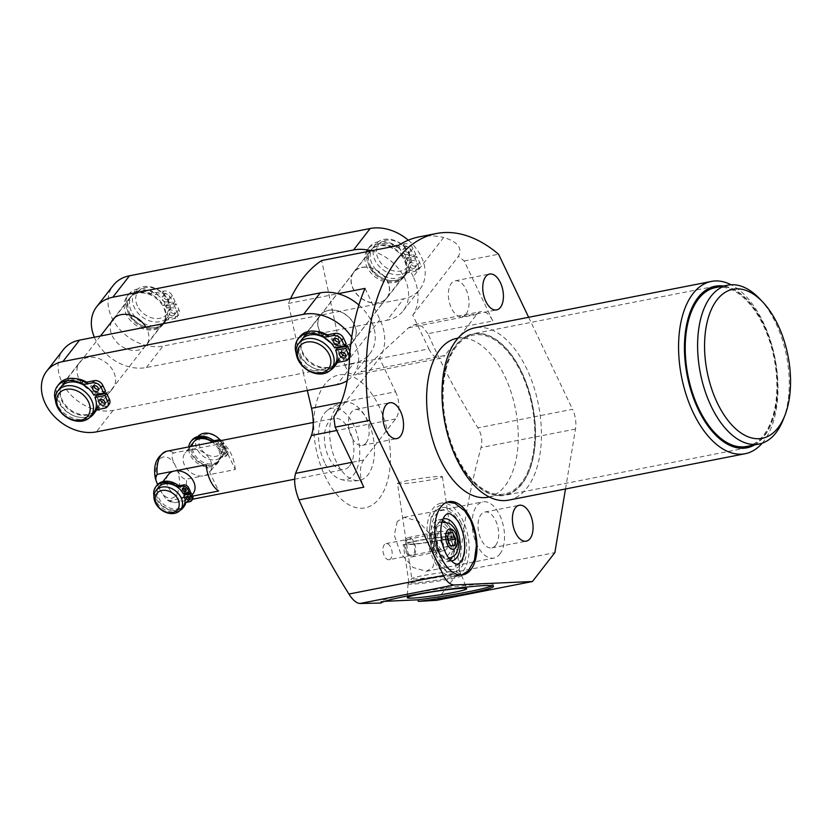 <?xml version="1.0" encoding="UTF-8"?>
<svg xmlns="http://www.w3.org/2000/svg" width="832" height="832" viewBox="0 0 832 832"><rect width="100%" height="100%" fill="white"/><g stroke="black" fill="none" stroke-linecap="round" stroke-linejoin="round"><path stroke-width="0.62" stroke-dasharray="4.16 3.12" d="M221.499 440.482A4.17 3.172 37.8 0 1 223.6 442.718L225.274 446.233L219.222 447.418A15.6 11.846 -142.2 0 0 206.898 437.767A15.6 11.846 -142.2 0 0 194.386 441.074A15.6 11.846 -142.2 0 0 193.856 453.17A15.6 11.846 -142.2 0 0 206.149 463.414A15.6 11.846 -142.2 0 0 219.045 460.21A15.6 11.846 -142.2 0 0 219.887 448.822L225.94 447.637L227.625 451.152A4.17 3.172 37.8 0 1 227.479 454.386A4.17 3.172 37.8 0 1 225.857 455.343L222.882 455.926A4.17 3.172 -142.2 0 0 221.26 456.882A4.17 3.172 -142.2 0 0 220.823 457.777A17.212 13.073 37.8 0 1 219.024 461.448A17.212 13.073 37.8 0 1 197.413 461.219A17.212 13.073 37.8 0 1 191.828 440.346M193.388 442.364A15.6 11.846 -142.2 0 0 192.858 454.459A15.6 11.846 -142.2 0 0 205.15 464.703A15.6 11.846 -142.2 0 0 218.046 461.5A15.6 11.846 -142.2 0 0 218.889 450.112L224.942 448.926L226.616 452.442A4.17 3.172 37.8 0 1 226.481 455.676A4.17 3.172 37.8 0 1 224.858 456.633L221.884 457.215A4.17 3.172 -142.2 0 0 220.262 458.172A4.17 3.172 -142.2 0 0 219.825 459.066A17.212 13.073 37.8 0 1 218.026 462.738A17.212 13.073 37.8 0 1 199.503 464.526A17.212 13.073 37.8 0 1 188.718 446.919M218.327 441.106A4.17 3.172 37.8 0 1 222.602 444.007L224.276 447.522L218.223 448.708A15.6 11.846 -142.2 0 0 212.545 442.239M220.002 446.441A2.09 1.581 -142.2 0 0 218.317 442.926A2.09 1.581 -142.2 0 0 220.002 446.441M224.016 454.875A2.09 1.581 -142.2 0 0 222.342 451.36A2.09 1.581 -142.2 0 0 224.016 454.875M225.014 453.586A2.09 1.581 -142.2 0 0 223.34 450.07A2.09 1.581 -142.2 0 0 225.014 453.586M221 445.151A2.09 1.581 -142.2 0 0 219.315 441.636A2.09 1.581 -142.2 0 0 221 445.151M219.887 448.822L218.889 450.112M197.943 436.519A15.6 11.846 37.8 0 0 197.579 436.956A15.6 11.846 37.8 0 0 197.049 449.051A15.6 11.846 -142.2 0 0 209.342 459.295A15.6 11.846 -142.2 0 0 222.238 456.092A15.6 11.846 -142.2 0 0 222.768 444.007A15.6 11.846 37.8 0 0 220.085 439.92M204.422 475.623A15.6 11.846 -142.2 0 0 209.716 472.222A15.6 11.846 -142.2 0 0 210.257 460.138A15.6 11.846 -142.2 0 0 191.901 449.384L190.362 449.686A15.6 11.846 -142.2 0 0 185.058 453.086A15.6 11.846 -142.2 0 0 184.527 465.182A15.6 11.846 -142.2 0 0 202.883 475.925L235.29 469.57L222.768 443.331L191.901 449.384M168.418 474.542A15.6 11.846 -142.2 0 0 167.877 486.626A15.6 11.846 -142.2 0 0 186.233 497.38L187.772 497.078A15.6 11.846 -142.2 0 0 193.066 493.678M158.423 487.406A15.6 11.846 -142.2 0 0 157.893 499.502A15.6 11.846 -142.2 0 0 170.186 509.746A15.6 11.846 -142.2 0 0 183.082 506.542M183.258 493.75L184.257 492.471A15.6 11.846 -142.2 0 0 171.933 482.81A15.6 11.846 -142.2 0 0 159.422 486.117A15.6 11.846 -142.2 0 0 158.891 498.212A15.6 11.846 -142.2 0 0 171.184 508.466A15.6 11.846 -142.2 0 0 184.08 505.253A15.6 11.846 -142.2 0 0 184.933 493.875M219.222 447.418L218.223 448.708M224.276 447.522L225.274 446.233M200.106 447.356A13.104 9.942 37.8 0 1 205.65 434.2A13.104 9.942 37.8 0 1 221.707 443.123A13.104 9.942 -142.2 0 1 216.174 456.279A13.104 9.942 -142.2 0 1 200.106 447.356M190.362 449.686L173.794 452.941C170.997 453.762 171.35 457.662 174.866 464.641L176.998 469.092C180.159 476.133 183.269 479.502 186.316 479.18L202.883 475.925M235.29 469.57A26.031 14.134 78.9 0 0 222.768 443.331M349.606 465.868A26.031 14.134 78.9 0 0 351.572 435.677A26.031 14.134 78.9 0 0 334.131 418.382A26.031 14.134 78.9 0 0 328.682 422.001A26.031 14.134 78.9 0 0 326.716 452.182A26.031 14.134 78.9 0 0 344.157 469.477A26.031 14.134 78.9 0 0 349.606 465.868M186.233 497.38L169.666 500.625L166.286 499.502L160.347 490.547L157.529 484.619M192.618 496.122L187.772 497.078M206.118 464.776L218.639 491.015M324.615 462.644A36.4 19.75 -101.1 0 1 327.018 410.686A36.4 19.75 -101.1 0 1 353.673 425.214A36.4 19.75 -101.1 0 1 358.446 464.204A36.4 19.75 -101.1 0 1 340.475 479.294A36.4 19.75 -101.1 0 1 324.615 462.644M367.89 421.013A39.634 21.507 78.9 0 0 344.438 402.501A39.634 21.507 78.9 0 0 336.263 461.77A39.634 21.507 -101.1 0 0 359.705 480.293A39.634 21.507 -101.1 0 0 367.89 421.013M324.854 384.322A67.756 36.774 78.9 0 0 325.042 476.226A67.756 36.774 78.9 0 0 379.298 498.472A67.756 36.774 78.9 0 0 379.111 406.557A67.756 36.774 78.9 0 0 324.854 384.322M290.545 298.698A187.762 101.889 78.9 0 0 288.371 303.441L303.368 373.058L113.058 410.426A41.725 31.678 37.8 0 1 68.193 391.882A41.725 31.678 37.8 0 1 63.326 349.7M397.228 521.477L394.285 535.153L400.504 553.186L413.078 567.466L426.379 571.293L432.869 567.216L436.353 553.218L430.914 535.184L418.194 521.009L403.988 517.348L397.228 521.477M436.748 600.298L459.16 571.418C462.186 531.034 469.477 489.757 481.021 447.585C482.643 440.794 481.603 434.221 477.901 427.856C458.484 396.812 441.834 365.425 427.95 333.694L492.794 320.975A20.03 10.868 78.9 0 0 480.948 311.615A20.03 10.868 78.9 0 0 476.757 314.402L444.891 355.451L360.734 371.966L355.326 374.993L440.7 358.238A20.03 10.868 78.9 0 0 444.891 355.451M492.055 585.759A56.909 3.9 171.4 0 0 493.23 584.74A56.909 3.9 171.4 0 0 437.975 589.108A56.909 3.9 171.4 0 0 380.734 601.442L384.634 601.318M380.734 601.442L381.014 603.034M307.31 390.458L303.368 373.058L353.777 363.158L337.126 384.602M288.371 303.441L337.979 293.706M104.759 393.037A21.07 15.995 -142.2 0 0 112.934 388.201A21.07 15.995 -142.2 0 0 110.479 366.902A21.07 15.995 -142.2 0 0 87.828 357.531A21.07 15.995 -142.2 0 0 79.643 362.367A21.07 15.995 -142.2 0 0 82.098 383.666A21.07 15.995 -142.2 0 0 104.759 393.037M75.878 378.706A21.07 15.995 -142.2 0 0 71.178 378.986A21.07 15.995 -142.2 0 0 62.993 383.812A21.07 15.995 -142.2 0 0 65.447 405.111A21.07 15.995 -142.2 0 0 88.109 414.482A21.07 15.995 -142.2 0 0 96.283 409.656A21.07 15.995 -142.2 0 0 97.77 395.127M97.51 394.472A21.07 15.995 -142.2 0 0 86.476 382.086M351.697 337.293A41.725 31.678 37.8 0 1 353.319 375.045A41.725 31.678 37.8 0 1 347.038 380.723M316.597 331.427A21.07 15.995 -142.2 0 0 311.886 331.708A21.07 15.995 -142.2 0 0 303.711 336.544A21.07 15.995 -142.2 0 0 306.166 357.833A21.07 15.995 -142.2 0 0 328.817 367.203A21.07 15.995 -142.2 0 0 337.002 362.378A21.07 15.995 -142.2 0 0 338.489 347.849M338.229 347.204A21.07 15.995 -142.2 0 0 327.194 334.807M328.536 310.263A21.07 15.995 37.8 0 1 351.198 319.634A21.07 15.995 37.8 0 1 353.652 340.933A21.07 15.995 37.8 0 1 345.467 345.758A21.07 15.995 37.8 0 1 322.816 336.388A21.07 15.995 37.8 0 1 320.362 315.089A21.07 15.995 37.8 0 1 328.536 310.263M328.619 310.44A20.862 15.839 -142.2 0 0 320.528 315.214A20.862 15.839 -142.2 0 0 322.951 336.305A20.862 15.839 -142.2 0 0 345.384 345.582A20.862 15.839 -142.2 0 0 353.486 340.798A20.862 15.839 -142.2 0 0 351.052 319.717A20.862 15.839 -142.2 0 0 328.619 310.44M358.894 305.011A41.725 31.678 37.8 0 1 369.959 353.59A41.725 31.678 37.8 0 1 353.777 363.158M365.04 288.392L379.922 319.592A52.073 39.541 37.8 0 1 379.475 358.072L395.554 391.778L341.286 402.428M378.685 302.682A20.862 15.839 37.8 0 1 356.252 293.405A20.862 15.839 37.8 0 1 353.818 272.314A20.862 15.839 37.8 0 1 361.92 267.54A20.862 15.839 37.8 0 1 384.353 276.817A20.862 15.839 37.8 0 1 386.786 297.898A20.862 15.839 37.8 0 1 378.685 302.682M361.837 267.363A21.07 15.995 37.8 0 1 384.488 276.734A21.07 15.995 37.8 0 1 386.942 298.033A21.07 15.995 37.8 0 1 378.768 302.858A21.07 15.995 37.8 0 1 356.106 293.488A21.07 15.995 37.8 0 1 353.652 272.189A21.07 15.995 37.8 0 1 361.837 267.363M371.27 250.806A41.725 31.678 37.8 0 1 403.26 310.69A41.725 31.678 37.8 0 1 387.067 320.258L403.718 298.802L163.01 346.081A41.725 31.678 37.8 0 1 118.144 327.527A41.725 31.678 37.8 0 1 113.277 285.355M492.794 320.975L464.162 260.957A187.762 101.889 78.9 0 0 458.411 256.381C462.675 248.03 457.756 241.727 443.664 237.463L413.223 276.692A52.073 39.541 -142.2 0 1 412.776 315.172L428.854 348.878L344.843 365.362L336.658 330.158L387.067 320.258M413.223 276.692L398.341 245.492M395.418 281.403A21.07 15.995 -142.2 0 0 403.593 276.578A21.07 15.995 -142.2 0 0 401.138 255.278A21.07 15.995 -142.2 0 0 378.487 245.908A21.07 15.995 -142.2 0 0 370.302 250.744A21.07 15.995 -142.2 0 0 372.757 272.033A21.07 15.995 -142.2 0 0 395.418 281.403M408.294 240.188A41.725 31.678 37.8 0 1 419.91 289.245A41.725 31.678 37.8 0 1 403.718 298.802M154.7 328.682A21.07 15.995 -142.2 0 0 162.885 323.856A21.07 15.995 -142.2 0 0 160.43 302.557A21.07 15.995 -142.2 0 0 137.769 293.186A21.07 15.995 -142.2 0 0 129.594 298.012A21.07 15.995 -142.2 0 0 132.049 319.311A21.07 15.995 -142.2 0 0 154.7 328.682M111.55 321.745A21.07 15.995 -142.2 0 0 116.542 342.066A21.07 15.995 -142.2 0 0 138.05 350.137A21.07 15.995 -142.2 0 0 146.234 345.301A21.07 15.995 -142.2 0 0 145.943 327.09M94.349 337.23A41.725 31.678 37.8 0 0 146.359 367.536L336.658 330.158L321.672 260.541M464.162 260.957L498.555 254.207M419.089 236.902A187.762 101.889 -101.1 0 1 443.664 237.463M344.843 365.362L348.951 373.142L355.326 374.993M427.95 333.694L422.198 326.342L414.471 324.657L408.585 327.777L360.734 371.966M499.845 554.07A28.621 15.538 78.9 0 0 502.008 520.894A28.621 15.538 78.9 0 0 482.83 501.873A28.621 15.538 78.9 0 0 476.84 505.856A28.621 15.538 78.9 0 0 474.677 539.032A28.621 15.538 78.9 0 0 493.854 558.054A28.621 15.538 78.9 0 0 499.845 554.07M495.685 545.355A18.273 9.922 78.9 0 0 497.068 524.17A18.273 9.922 78.9 0 0 484.827 512.034A18.273 9.922 78.9 0 0 481 514.571A18.273 9.922 78.9 0 0 479.617 535.756A18.273 9.922 78.9 0 0 491.858 547.893A18.273 9.922 78.9 0 0 495.685 545.355M565.49 488.977L575.505 429.052A20.03 10.868 78.9 0 0 572.53 409.292L477.901 427.856M528.642 317.283L572.53 409.292M456.851 338.343A80.943 43.93 -101.1 0 1 511.077 392.122A80.943 43.93 -101.1 0 1 504.962 485.961A80.943 43.93 -101.1 0 1 488.03 497.203M456.425 346.351A80.943 43.93 78.9 0 0 450.31 440.201A80.943 43.93 78.9 0 0 504.535 493.969A80.943 43.93 78.9 0 0 521.466 482.716A80.943 43.93 78.9 0 0 527.592 388.877A80.943 43.93 78.9 0 0 473.366 335.109A80.943 43.93 78.9 0 0 456.425 346.351M521.872 483.569A81.942 44.47 78.9 0 0 521.643 372.414A81.942 44.47 78.9 0 0 456.019 345.509A81.942 44.47 78.9 0 0 456.248 456.664A81.942 44.47 78.9 0 0 521.872 483.569M508.633 500.136A87.786 47.642 78.9 0 0 526.999 487.937A87.786 47.642 78.9 0 0 533.634 386.162A87.786 47.642 78.9 0 0 474.822 327.85M762.195 443.175A87.786 47.642 78.9 0 0 763.547 441.522A87.786 47.642 78.9 0 0 774.696 356.772A87.786 47.642 78.9 0 0 731.11 284.762M753.438 445.12A81.942 44.47 78.9 0 0 763.984 436.051A81.942 44.47 78.9 0 0 772.002 347.121A81.942 44.47 78.9 0 0 722.27 286.26M715.468 287.602A80.943 43.93 -101.1 0 1 769.694 341.37A80.943 43.93 -101.1 0 1 763.578 435.209A80.943 43.93 -101.1 0 1 746.637 446.462M783.182 419.765A80.943 43.93 78.9 0 0 759.387 298.511M466.034 314.132A18.273 9.922 78.9 0 0 467.418 292.947A18.273 9.922 78.9 0 0 455.177 280.8A18.273 9.922 78.9 0 0 451.35 283.348A18.273 9.922 78.9 0 0 449.966 304.533A18.273 9.922 78.9 0 0 462.218 316.67A18.273 9.922 78.9 0 0 466.034 314.132M395.554 391.778A20.03 10.868 78.9 0 1 395.606 418.943L363.74 460.002A20.03 10.868 78.9 0 0 363.792 487.167M333.84 416.863L379.475 358.072M366.142 442.832A18.273 9.922 78.9 0 0 367.526 421.647A18.273 9.922 78.9 0 0 355.285 409.5A18.273 9.922 78.9 0 0 351.458 412.048A18.273 9.922 78.9 0 0 350.074 433.233A18.273 9.922 78.9 0 0 362.315 445.37A18.273 9.922 78.9 0 0 366.142 442.832M412.776 315.172L458.411 256.381M428.854 348.878A20.03 10.868 78.9 0 0 440.7 358.238M459.16 571.418L554.861 552.635M461.781 575.64A27.175 1.862 171.4 0 1 449.769 579.062A27.175 1.862 -8.6 0 1 422.157 583.284A27.175 1.862 -8.6 0 1 408.044 583.731A27.175 1.862 -8.6 0 1 408.086 583.617A27.175 1.862 -8.6 0 1 420.066 580.362A27.175 1.862 171.4 0 1 461.708 575.546A27.175 1.862 171.4 0 1 461.781 575.64L466.69 588.702M397.488 483.475A22.693 1.56 -8.6 0 1 407.524 480.646A22.693 1.56 171.4 0 1 430.446 477.131A22.693 1.56 171.4 0 1 442.374 476.715A22.693 1.56 171.4 0 1 432.328 479.554A22.693 1.56 -8.6 0 1 409.417 483.059A22.693 1.56 -8.6 0 1 397.488 483.475L411.809 578.677A22.693 1.56 -8.6 0 0 423.738 578.261A22.693 1.56 -8.6 0 0 446.659 574.746A22.693 1.56 171.4 0 0 456.695 571.917A22.693 1.56 171.4 0 0 456.633 571.823A22.693 1.56 171.4 0 0 421.845 575.838A22.693 1.56 -8.6 0 0 411.84 578.562L408.086 583.617M440.908 503.214A37.263 20.218 -101.1 0 0 433.118 508.394A37.263 20.218 78.9 0 0 430.3 551.595A37.263 20.218 78.9 0 0 455.26 576.347A37.263 20.218 78.9 0 0 463.06 571.168A37.263 20.218 -101.1 0 0 465.868 527.966A37.263 20.218 -101.1 0 0 440.908 503.214L448.75 501.675M461.178 522.912A32.802 17.805 78.9 0 0 434.907 512.148A32.802 17.805 78.9 0 0 434.99 556.65A32.802 17.805 78.9 0 0 461.261 567.414A32.802 17.805 78.9 0 0 461.178 522.912M460.065 524.337A30.035 16.297 78.9 0 0 436.02 514.488A30.035 16.297 78.9 0 0 436.103 555.214A30.035 16.297 78.9 0 0 460.148 565.074A30.035 16.297 78.9 0 0 460.065 524.337M451.162 560.862A21.362 11.596 78.9 0 1 437.611 545.657A21.362 11.596 78.9 0 1 439.504 521.789A21.362 11.596 -101.1 0 1 442.978 519.095M450.247 559.884A21.362 11.596 78.9 0 1 446.701 561.818A21.362 11.596 78.9 0 1 432.38 547.633A21.362 11.596 78.9 0 1 434.002 522.86A21.362 11.596 -101.1 0 1 438.464 519.896A21.362 11.596 -101.1 0 1 442.489 520.354M445.37 522.09A21.362 11.596 -101.1 0 1 452.254 557.18M435.126 550.472A18.689 10.14 78.9 0 0 446.181 559.198A18.689 10.14 78.9 0 0 450.039 531.253A18.689 10.14 78.9 0 0 438.984 522.517A18.689 10.14 78.9 0 0 435.126 550.472M450.424 545.698L443.55 547.05L447.71 546.863L448.552 541.778M454.584 545.522L447.71 546.863M447.366 539.292L440.482 540.634L443.55 547.05M448.469 532.698L441.584 534.04L440.482 540.634M448.354 533.343L441.584 534.04M447.616 537.774L445.744 533.863M184.257 492.471L190.31 491.275M156.863 485.389A17.212 13.073 -142.2 0 0 162.448 506.262A17.212 13.073 -142.2 0 0 184.059 506.501M185.91 502.663A4.17 3.172 37.8 0 1 186.295 501.925A4.17 3.172 37.8 0 1 187.918 500.978L190.892 500.386A4.17 3.172 -142.2 0 0 192.514 499.429M187.304 496.423A2.09 1.581 37.8 0 1 190.622 496.049A2.09 1.581 37.8 0 1 190.133 498.618M183.279 487.989A2.09 1.581 37.8 0 1 186.597 487.614A2.09 1.581 37.8 0 1 186.108 490.183M153.941 495.997A17.212 13.073 -142.2 0 0 164.403 509.496A17.212 13.073 -142.2 0 0 180.076 510.37M224.942 448.926L225.94 447.637M436.311 527.717A15.6 8.466 78.9 0 0 436.353 548.881A15.6 8.466 78.9 0 0 448.854 554.008A15.6 8.466 78.9 0 0 448.812 532.834A15.6 8.466 78.9 0 0 436.311 527.717M435.614 534.695A8.174 4.441 78.9 0 0 435.001 544.17A8.174 4.441 78.9 0 0 440.482 549.609A8.174 4.441 78.9 0 0 442.187 548.475A8.174 4.441 -101.1 0 0 442.811 538.99A8.174 4.441 -101.1 0 0 437.33 533.562A8.174 4.441 -101.1 0 0 435.614 534.695M389.137 559.686A8.174 4.441 78.9 0 1 383.656 554.247A8.174 4.441 78.9 0 1 384.27 544.773A8.174 4.441 -101.1 0 1 385.986 543.629A8.174 4.441 -101.1 0 1 391.466 549.068A8.174 4.441 -101.1 0 1 390.842 558.542A8.174 4.441 78.9 0 1 389.137 559.686L440.482 549.609M341.307 352.269A3.422 2.6 37.8 0 1 341.734 350.886A3.422 2.6 37.8 0 1 343.065 350.106A3.422 2.6 37.8 0 1 346.746 351.624A3.422 2.6 37.8 0 1 347.142 355.087A3.422 2.6 37.8 0 1 345.914 355.846M346.226 343.814L336.263 345.769A20.779 15.777 -142.2 0 0 303.306 337.532A20.779 15.777 -142.2 0 0 302.598 353.631A20.779 15.777 -142.2 0 0 318.968 367.286A20.779 15.777 -142.2 0 0 336.138 363.012A20.779 15.777 -142.2 0 0 337.366 348.078M299.874 336.617A22.849 17.347 -142.2 0 0 307.278 364.333A22.849 17.347 -142.2 0 0 335.962 364.634M337.095 362.918A22.849 17.347 -142.2 0 0 337.397 362.326A6.843 5.2 37.8 0 1 337.834 361.639A6.843 5.2 37.8 0 1 340.486 360.069L347.194 358.748A6.843 5.2 -142.2 0 0 349.846 357.188A6.843 5.2 -142.2 0 0 350.085 351.884L350.012 351.738M334.703 338.437A3.422 2.6 37.8 0 1 335.14 337.054A3.422 2.6 37.8 0 1 336.471 336.274A3.422 2.6 37.8 0 1 340.142 337.792A3.422 2.6 37.8 0 1 340.548 341.255A3.422 2.6 37.8 0 1 339.31 342.014M301.642 339.674A20.779 15.777 -142.2 0 0 300.934 355.784A20.779 15.777 -142.2 0 0 317.304 369.429A20.779 15.777 -142.2 0 0 334.474 365.154M296.161 353.236A22.849 17.347 -142.2 0 0 330.481 370.126M370.458 266.209A20.779 15.777 -142.2 0 0 386.828 279.854A20.779 15.777 -142.2 0 0 403.998 275.59A20.779 15.777 -142.2 0 0 405.226 260.645L415.189 258.69L417.945 264.451A6.843 5.2 37.8 0 1 417.706 269.755A6.843 5.2 37.8 0 1 415.054 271.326L408.346 272.636A6.843 5.2 -142.2 0 0 405.694 274.206A6.843 5.2 -142.2 0 0 405.257 274.893A22.849 17.347 37.8 0 1 403.822 277.202A22.849 17.347 37.8 0 1 375.138 276.9A22.849 17.347 37.8 0 1 367.734 249.194A22.849 17.347 37.8 0 1 391.726 246.511A6.843 5.2 -142.2 0 0 396.25 247.27L402.958 245.96A6.843 5.2 37.8 0 1 411.341 250.619L414.097 256.381L404.123 258.336A20.779 15.777 -142.2 0 0 371.166 250.099A20.779 15.777 -142.2 0 0 370.458 266.209M406.89 258.502L416.853 256.547L419.609 262.309A6.843 5.2 37.8 0 1 419.37 267.613A6.843 5.2 37.8 0 1 416.718 269.173L410.01 270.494A6.843 5.2 -142.2 0 0 407.358 272.064A6.843 5.2 -142.2 0 0 406.931 272.75A22.849 17.347 37.8 0 1 405.486 275.059A22.849 17.347 37.8 0 1 376.813 274.758A22.849 17.347 37.8 0 1 369.398 247.042A22.849 17.347 37.8 0 1 393.39 244.369A6.843 5.2 -142.2 0 0 397.914 245.128L404.622 243.818A6.843 5.2 37.8 0 1 413.005 248.477L415.761 254.238L405.787 256.194A20.779 15.777 -142.2 0 0 372.83 247.957A20.779 15.777 -142.2 0 0 372.122 264.056A20.779 15.777 -142.2 0 0 388.492 277.711A20.779 15.777 -142.2 0 0 405.662 273.437A20.779 15.777 -142.2 0 0 406.89 258.502L405.226 260.645M375.762 244.182A20.779 15.777 37.8 0 0 375.055 260.281A20.779 15.777 -142.2 0 0 391.425 273.936A20.779 15.777 -142.2 0 0 408.595 269.662A20.779 15.777 -142.2 0 0 409.302 253.562A20.779 15.777 37.8 0 0 392.933 239.918A20.779 15.777 37.8 0 0 375.762 244.182L372.83 247.957M336.263 345.769L334.599 347.911M405.787 256.194L404.123 258.336M407.077 254.602A3.422 2.6 -142.2 0 0 408.408 253.822A3.422 2.6 -142.2 0 0 408.013 250.359A3.422 2.6 -142.2 0 0 404.331 248.841A3.422 2.6 -142.2 0 0 403 249.631A3.422 2.6 -142.2 0 0 403.395 253.084A3.422 2.6 -142.2 0 0 407.077 254.602M413.681 268.445A3.422 2.6 -142.2 0 0 415.002 267.654A3.422 2.6 -142.2 0 0 414.606 264.202A3.422 2.6 -142.2 0 0 410.925 262.673A3.422 2.6 -142.2 0 0 409.604 263.463A3.422 2.6 -142.2 0 0 409.999 266.916A3.422 2.6 -142.2 0 0 413.681 268.445M415.345 266.292A3.422 2.6 -142.2 0 0 416.666 265.512A3.422 2.6 -142.2 0 0 416.27 262.049A3.422 2.6 -142.2 0 0 412.589 260.53A3.422 2.6 -142.2 0 0 411.268 261.31A3.422 2.6 -142.2 0 0 411.663 264.774A3.422 2.6 -142.2 0 0 415.345 266.292M408.741 252.46A3.422 2.6 -142.2 0 0 410.072 251.68A3.422 2.6 -142.2 0 0 409.677 248.217A3.422 2.6 -142.2 0 0 405.995 246.698A3.422 2.6 -142.2 0 0 404.664 247.478A3.422 2.6 -142.2 0 0 405.059 250.942A3.422 2.6 -142.2 0 0 408.741 252.46M414.097 256.381L415.761 254.238M415.189 258.69L416.853 256.547M378.113 258.596A18.273 13.874 37.8 0 1 385.84 240.24A18.273 13.874 37.8 0 1 408.242 252.678A18.273 13.874 -142.2 0 1 400.525 271.034A18.273 13.874 -142.2 0 1 378.113 258.596M100.589 399.547A3.422 2.6 37.8 0 1 101.026 398.164A3.422 2.6 37.8 0 1 102.346 397.374A3.422 2.6 37.8 0 1 106.028 398.902A3.422 2.6 37.8 0 1 106.434 402.355A3.422 2.6 37.8 0 1 105.196 403.125M105.518 391.082L95.545 393.037A20.779 15.777 -142.2 0 0 62.598 384.81A20.779 15.777 -142.2 0 0 61.88 400.91A20.779 15.777 -142.2 0 0 78.26 414.554A20.779 15.777 -142.2 0 0 95.42 410.29A20.779 15.777 -142.2 0 0 96.647 395.346M59.155 383.895A22.849 17.347 -142.2 0 0 66.57 411.611A22.849 17.347 -142.2 0 0 95.254 411.913M96.387 410.186A22.849 17.347 -142.2 0 0 96.689 409.604A6.843 5.2 37.8 0 1 97.115 408.907A6.843 5.2 37.8 0 1 99.778 407.337L106.475 406.026A6.843 5.2 -142.2 0 0 109.127 404.456M93.985 385.715A3.422 2.6 37.8 0 1 94.422 384.332A3.422 2.6 37.8 0 1 95.753 383.542A3.422 2.6 37.8 0 1 99.434 385.07A3.422 2.6 37.8 0 1 99.83 388.523A3.422 2.6 37.8 0 1 98.602 389.293M60.934 386.953A20.779 15.777 -142.2 0 0 60.216 403.062A20.779 15.777 -142.2 0 0 76.596 416.707A20.779 15.777 -142.2 0 0 93.756 412.433M55.453 400.504A22.849 17.347 -142.2 0 0 89.773 417.404M129.74 313.487A20.779 15.777 -142.2 0 0 146.12 327.132A20.779 15.777 -142.2 0 0 163.28 322.858A20.779 15.777 -142.2 0 0 164.507 307.913L174.481 305.958L177.226 311.719A6.843 5.2 37.8 0 1 176.998 317.023A6.843 5.2 37.8 0 1 174.335 318.594L167.638 319.914A6.843 5.2 -142.2 0 0 164.986 321.474A6.843 5.2 -142.2 0 0 164.549 322.171A22.849 17.347 37.8 0 1 163.114 324.48A22.849 17.347 37.8 0 1 134.43 324.178A22.849 17.347 37.8 0 1 127.015 296.473A22.849 17.347 37.8 0 1 151.008 293.79A6.843 5.2 -142.2 0 0 155.532 294.549L162.24 293.238A6.843 5.2 37.8 0 1 170.622 297.887L173.378 303.649L163.405 305.614A20.779 15.777 -142.2 0 0 130.458 297.378A20.779 15.777 -142.2 0 0 129.74 313.487M166.171 305.77L176.145 303.815L178.89 309.577A6.843 5.2 37.8 0 1 178.662 314.881A6.843 5.2 37.8 0 1 175.999 316.451L169.302 317.762A6.843 5.2 -142.2 0 0 166.65 319.332A6.843 5.2 -142.2 0 0 166.213 320.029A22.849 17.347 37.8 0 1 164.778 322.338A22.849 17.347 37.8 0 1 136.094 322.036A22.849 17.347 37.8 0 1 128.679 294.32A22.849 17.347 37.8 0 1 152.672 291.637A6.843 5.2 -142.2 0 0 157.196 292.406L163.904 291.086A6.843 5.2 37.8 0 1 172.297 295.745L175.042 301.506L165.069 303.462A20.779 15.777 -142.2 0 0 132.122 295.235A20.779 15.777 -142.2 0 0 131.414 311.334A20.779 15.777 -142.2 0 0 147.784 324.99A20.779 15.777 -142.2 0 0 164.954 320.715A20.779 15.777 -142.2 0 0 166.171 305.77L164.507 307.913M135.054 291.46A20.779 15.777 37.8 0 0 134.337 307.559A20.779 15.777 -142.2 0 0 150.717 321.214A20.779 15.777 -142.2 0 0 167.877 316.94A20.779 15.777 -142.2 0 0 168.594 300.841A20.779 15.777 37.8 0 0 152.214 287.196A20.779 15.777 37.8 0 0 135.054 291.46L132.122 295.235M95.545 393.037L93.881 395.19M165.069 303.462L163.405 305.614M166.358 301.881A3.422 2.6 -142.2 0 0 167.69 301.09A3.422 2.6 -142.2 0 0 167.294 297.638A3.422 2.6 -142.2 0 0 163.613 296.119A3.422 2.6 -142.2 0 0 162.282 296.899A3.422 2.6 -142.2 0 0 162.687 300.362A3.422 2.6 -142.2 0 0 166.358 301.881M172.962 315.713A3.422 2.6 -142.2 0 0 174.294 314.933A3.422 2.6 -142.2 0 0 173.888 311.47A3.422 2.6 -142.2 0 0 170.217 309.951A3.422 2.6 -142.2 0 0 168.886 310.731A3.422 2.6 -142.2 0 0 169.281 314.194A3.422 2.6 -142.2 0 0 172.962 315.713M174.626 313.57A3.422 2.6 -142.2 0 0 175.958 312.78A3.422 2.6 -142.2 0 0 175.552 309.327A3.422 2.6 -142.2 0 0 171.881 307.809A3.422 2.6 -142.2 0 0 170.55 308.589A3.422 2.6 -142.2 0 0 170.945 312.042A3.422 2.6 -142.2 0 0 174.626 313.57M168.022 299.738A3.422 2.6 -142.2 0 0 169.354 298.948A3.422 2.6 -142.2 0 0 168.958 295.495A3.422 2.6 -142.2 0 0 165.277 293.966A3.422 2.6 -142.2 0 0 163.946 294.757A3.422 2.6 -142.2 0 0 164.351 298.21A3.422 2.6 -142.2 0 0 168.022 299.738M173.378 303.649L175.042 301.506M174.481 305.958L176.145 303.815M137.405 305.874A18.273 13.874 37.8 0 1 145.122 287.518A18.273 13.874 37.8 0 1 167.523 299.957A18.273 13.874 -142.2 0 1 159.806 318.302A18.273 13.874 -142.2 0 1 137.405 305.874M443.29 539.895A26.114 1.789 -8.6 0 1 416.926 543.941A26.114 1.789 -8.6 0 1 403.198 544.409A26.114 1.789 -8.6 0 1 414.752 541.154A26.114 1.789 -8.6 0 1 441.116 537.108A26.114 1.789 -8.6 0 1 454.854 536.64A26.114 1.789 -8.6 0 1 443.29 539.895M441.428 539.978A22.693 1.56 -8.6 0 1 410.311 544.19A22.693 1.56 -8.6 0 1 416.614 541.07A22.693 1.56 -8.6 0 1 447.73 536.848A22.693 1.56 -8.6 0 1 441.428 539.978M420.482 579.301A26.114 1.789 171.4 0 0 408.928 582.556A26.114 1.789 171.4 0 0 422.656 582.078A26.114 1.789 171.4 0 0 449.03 578.042A26.114 1.789 171.4 0 0 460.585 574.787A26.114 1.789 171.4 0 0 446.857 575.255A26.114 1.789 171.4 0 0 420.482 579.301M414.076 555.526A9.849 5.346 -101.1 0 1 412.017 556.889A9.849 5.346 -101.1 0 1 405.413 550.347A9.849 5.346 -101.1 0 1 406.162 538.938A9.849 5.346 -101.1 0 1 408.221 537.566A9.849 5.346 -101.1 0 1 414.814 544.107A9.849 5.346 -101.1 0 1 414.076 555.526M438.63 532.563A9.849 5.346 78.9 0 0 437.882 543.982A9.849 5.346 78.9 0 0 444.475 550.524A9.849 5.346 78.9 0 0 446.534 549.151A9.849 5.346 78.9 0 0 447.283 537.742A9.849 5.346 78.9 0 0 440.69 531.201A9.849 5.346 78.9 0 0 438.63 532.563M406.838 540.342A8.174 4.441 -101.1 0 1 413.379 543.026A8.174 4.441 -101.1 0 1 413.4 554.122A8.174 4.441 -101.1 0 1 406.858 551.439A8.174 4.441 -101.1 0 1 406.838 540.342M455.874 345.197A82.326 44.678 -101.1 0 1 473.096 333.757A82.326 44.678 -101.1 0 1 528.247 388.44A82.326 44.678 -101.1 0 1 522.028 483.881A82.326 44.678 -101.1 0 1 504.795 495.321A82.326 44.678 -101.1 0 1 449.654 440.627A82.326 44.678 -101.1 0 1 455.874 345.197M754.624 444.891A82.326 44.678 78.9 0 0 764.13 436.374A82.326 44.678 78.9 0 0 772.481 348.078A82.326 44.678 78.9 0 0 723.455 286.031M219.825 459.066L220.823 457.777M222.602 444.007L223.6 442.718M173.794 452.941A26.031 14.134 78.9 0 0 166.722 451.235M169.666 500.625A26.031 14.134 78.9 0 0 176.748 502.33A26.031 14.134 78.9 0 0 182.198 498.711A26.031 14.134 78.9 0 0 186.316 479.18M158.215 486.086A21.029 11.409 -101.1 0 1 159.162 459.878A21.029 11.409 -101.1 0 1 174.866 464.641M176.998 469.092A21.029 11.409 -101.1 0 1 176.051 495.31A21.029 11.409 -101.1 0 1 160.347 490.547M363.74 460.002L351.946 462.311M395.606 418.943L336.762 430.487M575.505 429.052L481.021 447.585M408.585 327.777L476.757 314.402M379.922 319.592L349.482 358.81M437.185 550.066A18.689 10.14 78.9 0 0 448.25 558.802A18.689 10.14 78.9 0 0 452.109 530.847A18.689 10.14 78.9 0 0 441.043 522.111A18.689 10.14 78.9 0 0 437.185 550.066M146.359 367.536L163.01 346.081M113.058 410.426L96.408 431.881M190.892 500.386L189.894 501.675M187.918 500.978L186.919 502.258M226.616 452.442L227.625 451.152M224.858 456.633L225.857 455.343M221.884 457.215L222.882 455.926M347.194 358.748L345.53 360.901M340.486 360.069L338.822 362.211M337.397 362.326L336.731 363.189M411.341 250.619L413.005 248.477M402.958 245.96L404.622 243.818M396.25 247.27L397.914 245.128M391.726 246.511L393.39 244.369M405.257 274.893L406.931 272.75M408.346 272.636L410.01 270.494M415.054 271.326L416.718 269.173M417.945 264.451L419.609 262.309M106.475 406.026L104.811 408.169M99.778 407.337L98.114 409.49M96.689 409.604L96.013 410.467M170.622 297.887L172.297 295.745M162.24 293.238L163.904 291.086M155.532 294.549L157.196 292.406M151.008 293.79L152.672 291.637M164.549 322.171L166.213 320.029M167.638 319.914L169.302 317.762M174.335 318.594L175.999 316.451M177.226 311.719L178.89 309.577M218.026 462.738L219.024 461.448M224.827 454.397L225.826 453.107M221.53 451.838L222.529 450.549M220.802 445.962L221.801 444.673M217.506 443.404L218.514 442.114M222.238 456.092L219.045 460.21M218.046 461.5L209.716 472.222M192.067 494.967L189.904 497.754M189.238 498.607L186.233 502.476M185.796 503.038L184.08 505.253M197.579 436.956L194.386 441.074M190.06 446.659L185.058 453.086M162.947 481.572L159.422 486.117M313.227 422.49L334.131 418.382M192.67 499.21L176.748 502.33C173.919 503.173 170.435 502.226 166.286 499.502M294.611 479.201L344.157 469.477M344.438 402.501A39.634 39.634 0 0 0 327.018 410.686M340.475 479.294A39.634 39.634 0 0 0 359.705 480.293M96.283 409.656L112.934 388.201M62.993 383.812L79.643 362.367M337.002 362.378L353.652 340.933M353.818 272.314L320.528 315.214M386.786 297.898L353.486 340.798M386.942 298.033L403.593 276.578M353.652 272.189L370.302 250.744M146.234 345.301L162.885 323.856M112.944 319.467L129.594 298.012M403.988 517.348L482.83 501.873M426.379 571.293L493.854 558.054M484.827 512.034L519.21 505.284M491.858 547.893L526.25 541.154M489.216 496.974L504.535 493.969M458.047 338.114L473.366 335.109M455.177 280.8L489.57 274.061M462.218 316.67L496.6 309.92M355.285 409.5L389.667 402.761M362.315 445.37L396.708 438.62M414.471 324.657L480.948 311.615M493.23 584.74L493.48 586.394M408.044 583.731L407.202 597.657M456.633 571.823L461.708 575.546M442.374 476.715L456.695 571.917M455.26 576.347L463.102 574.808M438.464 519.896L443.976 518.814M446.701 561.818L452.202 560.747M446.181 559.198L449.166 558.574M441.979 521.966L438.984 522.517M447.314 502.06L437.32 506.792L431.07 517.67L429.135 532.106L430.31 543.348L434.949 557.534L440.731 566.738L450.528 574.371L459.867 575.442L461.625 574.995M403.26 310.69L419.91 289.245M303.711 336.544L320.362 315.089M353.319 375.045L369.959 353.59M186.846 489.715L185.848 491.005M183.55 487.157L182.551 488.446M190.861 498.15L189.862 499.439M187.574 495.591L186.576 496.881M186.295 501.925L185.297 503.214M226.481 455.676L227.479 454.386M220.262 458.172L221.26 456.882M385.986 543.629L437.33 533.562M341.734 350.886L340.07 353.038M340.548 341.255L338.884 343.398M335.14 337.054L333.476 339.196M347.142 355.087L345.478 357.23M408.595 269.662L405.662 273.437M403.998 275.59L336.138 363.012M337.834 361.639L336.17 363.782M371.166 250.099L303.306 337.532M415.002 267.654L416.666 265.512M409.604 263.463L411.268 261.31M408.408 253.822L410.072 251.68M403 249.631L404.664 247.478M403.822 277.202L405.486 275.059M367.734 249.194L369.398 247.042M405.694 274.206L407.358 272.064M417.706 269.755L419.37 267.613M101.026 398.164L99.362 400.306M99.83 388.523L98.166 390.666M94.422 384.332L92.758 386.474M106.434 402.355L104.759 404.508M167.877 316.94L164.954 320.715M163.28 322.858L95.42 410.29M97.115 408.907L95.451 411.05M130.458 297.378L114.806 317.543M100.454 336.024L62.598 384.81M174.294 314.933L175.958 312.78M168.886 310.731L170.55 308.589M167.69 301.09L169.354 298.948M162.282 296.899L163.946 294.757M163.114 324.48L164.778 322.338M127.015 296.473L128.679 294.32M164.986 321.474L166.65 319.332M176.998 317.023L178.662 314.881M408.928 582.556L403.198 544.409M460.585 574.787L454.854 536.64M444.475 550.524L412.017 556.889M440.69 531.201L408.221 537.566M715.208 286.25L473.096 333.757M746.907 447.814L504.795 495.321"/><path stroke-width="1.25" d="M188.718 446.919A17.212 13.073 37.8 0 1 190.83 441.636L191.828 440.346A17.212 13.073 37.8 0 1 212.191 439.67A4.17 3.172 -142.2 0 0 215.498 440.461L218.483 439.878A4.17 3.172 37.8 0 1 221.499 440.482M190.83 441.636A17.212 13.073 37.8 0 1 211.193 440.96A4.17 3.172 -142.2 0 0 214.5 441.75L217.485 441.168A4.17 3.172 37.8 0 1 218.327 441.106M212.545 442.239A15.6 11.846 -142.2 0 0 193.388 442.364L190.06 446.659M192.067 494.967L193.066 493.678A15.6 11.846 -142.2 0 0 193.606 481.582A15.6 11.846 -142.2 0 0 175.25 470.839L173.711 471.141A15.6 11.846 -142.2 0 0 168.418 474.542L162.947 481.572M155.355 502.757A15.6 11.846 -142.2 0 0 167.658 513.011A15.6 11.846 -142.2 0 0 180.544 509.808A15.6 11.846 -142.2 0 0 181.085 497.713A15.6 11.846 37.8 0 0 168.782 487.458A15.6 11.846 37.8 0 0 155.896 490.672A15.6 11.846 37.8 0 0 155.355 502.757M180.544 509.808L183.082 506.542A15.6 11.846 -142.2 0 0 183.934 495.154L184.933 493.875L190.986 492.69L189.977 493.969L183.934 495.154M197.943 436.519A15.6 11.846 37.8 0 1 220.085 439.92M189.311 492.565L187.637 489.05A4.17 3.172 -142.2 0 0 182.52 486.21L179.546 486.793A4.17 3.172 37.8 0 1 176.228 486.002A17.212 13.073 -142.2 0 0 155.865 486.678L156.863 485.389A17.212 13.073 -142.2 0 1 177.226 484.713A4.17 3.172 37.8 0 0 180.544 485.514L183.518 484.921A4.17 3.172 -142.2 0 1 188.635 487.76L190.31 491.275L189.311 492.565L183.258 493.75A15.6 11.846 -142.2 0 0 170.934 484.099A15.6 11.846 -142.2 0 0 158.423 487.406L155.896 490.672M157.529 484.619L155.386 478.629L157.154 474.386L173.711 471.141M175.25 470.839L206.118 464.776A26.031 14.134 78.9 0 0 218.639 491.015L192.618 496.122M528.642 317.283L498.555 254.207A187.762 101.889 78.9 0 0 436.29 233.532L419.089 236.902A187.762 101.889 -101.1 0 0 398.341 245.492L321.672 260.541A187.762 101.889 78.9 0 0 303.139 278.034A187.762 101.889 78.9 0 0 290.545 298.698M347.038 380.723A41.725 31.678 37.8 0 1 337.126 384.602L96.408 431.881A41.725 31.678 37.8 0 1 51.542 413.327A41.725 31.678 37.8 0 1 46.686 371.155L63.326 349.7A41.725 31.678 37.8 0 1 79.518 340.142L320.237 292.864A41.725 31.678 37.8 0 1 337.979 293.706L365.04 288.392A187.762 101.889 78.9 0 0 349.482 358.81C348.514 382.491 343.304 401.846 333.84 416.863A187.762 101.889 78.9 0 0 335.171 427.149L369.564 420.399L443.529 575.484A20.03 10.868 78.9 0 0 454.49 584.948L360.017 603.491L381.014 603.034A56.909 3.9 -8.6 0 1 438.62 590.699A56.909 3.9 -8.6 0 1 493.48 586.394A56.909 3.9 -8.6 0 1 418.475 601.38L436.748 600.298L532.449 581.516L554.861 552.635L565.49 488.977M418.475 601.38L417.498 599.83A56.909 3.9 171.4 0 0 492.055 585.759M384.634 601.318L417.498 599.83M360.017 603.491C356.502 603.294 352.799 600.153 348.91 594.048C329.493 563.004 312.842 531.617 298.958 499.886C294.778 489.154 293.644 480.314 295.568 473.377L311.449 435.458C313.799 428.574 313.83 419.515 311.542 408.262L307.31 390.458M97.77 395.127A21.07 15.995 -142.2 0 0 97.51 394.472M86.476 382.086A21.07 15.995 -142.2 0 0 75.878 378.706M46.686 371.155A41.725 31.678 37.8 0 1 62.868 361.587L303.586 314.309A41.725 31.678 37.8 0 1 351.697 337.293M338.489 347.849A21.07 15.995 -142.2 0 0 338.229 347.204M327.194 334.807A21.07 15.995 -142.2 0 0 316.597 331.427M337.979 293.706A41.725 31.678 37.8 0 1 358.894 305.011M94.349 337.23A41.725 31.678 37.8 0 1 96.626 306.8L113.277 285.355A41.725 31.678 37.8 0 1 129.47 275.787L370.178 228.509A41.725 31.678 37.8 0 1 408.294 240.188M145.943 327.09A21.07 15.995 -142.2 0 0 121.118 314.642A21.07 15.995 -142.2 0 0 112.944 319.467A21.07 15.995 -142.2 0 0 111.55 321.745M96.626 306.8A41.725 31.678 37.8 0 1 112.819 297.242L353.527 249.964A41.725 31.678 37.8 0 1 371.27 250.806M436.29 233.532A187.762 101.889 78.9 0 0 369.564 420.399M530.078 538.606A18.273 9.922 78.9 0 0 531.461 517.421A18.273 9.922 78.9 0 0 519.21 505.284A18.273 9.922 78.9 0 0 515.393 507.822A18.273 9.922 78.9 0 0 514.01 529.006A18.273 9.922 78.9 0 0 526.25 541.154A18.273 9.922 78.9 0 0 530.078 538.606M454.49 584.948L532.449 581.516M500.427 307.382A18.273 9.922 78.9 0 0 501.81 286.198A18.273 9.922 78.9 0 0 489.57 274.061A18.273 9.922 78.9 0 0 485.742 276.598A18.273 9.922 78.9 0 0 484.359 297.783A18.273 9.922 78.9 0 0 496.6 309.92A18.273 9.922 78.9 0 0 500.427 307.382M400.535 436.082A18.273 9.922 78.9 0 0 401.918 414.898A18.273 9.922 78.9 0 0 389.667 402.761A18.273 9.922 78.9 0 0 385.85 405.298A18.273 9.922 78.9 0 0 384.467 426.483A18.273 9.922 78.9 0 0 396.708 438.62A18.273 9.922 78.9 0 0 400.535 436.082M440.96 506.854A37.263 20.218 78.9 0 0 438.142 550.056A37.263 20.218 78.9 0 0 463.102 574.808A37.263 20.218 78.9 0 0 470.891 569.629A37.263 20.218 78.9 0 0 473.71 526.427A37.263 20.218 78.9 0 0 448.75 501.675A37.263 20.218 78.9 0 0 440.96 506.854M489.216 496.974L488.03 497.203A80.943 43.93 -101.1 0 1 433.805 443.435A80.943 43.93 -101.1 0 1 439.92 349.596A80.943 43.93 -101.1 0 1 456.851 338.343L458.047 338.114M731.11 284.762A87.786 47.642 78.9 0 0 711.37 281.424L474.822 327.85A87.786 47.642 78.9 0 0 456.456 340.038A87.786 47.642 78.9 0 0 449.821 441.823A87.786 47.642 78.9 0 0 508.633 500.136L745.181 453.721A87.786 47.642 78.9 0 0 762.195 443.175M711.37 281.424A87.786 47.642 78.9 0 0 693.004 293.623A87.786 47.642 78.9 0 0 686.369 395.398A87.786 47.642 78.9 0 0 745.181 453.721M722.27 286.26A81.942 44.47 78.9 0 0 698.131 298.002A81.942 44.47 78.9 0 0 694.002 398.913A81.942 44.47 78.9 0 0 753.438 445.12M759.023 444.028L746.637 446.462A80.943 43.93 -101.1 0 1 692.411 392.683A80.943 43.93 -101.1 0 1 698.537 298.844A80.943 43.93 -101.1 0 1 715.468 287.602L727.854 285.168A80.943 43.93 78.9 0 0 710.913 296.41A80.943 43.93 78.9 0 0 704.798 390.26A80.943 43.93 78.9 0 0 759.023 444.028A80.943 43.93 78.9 0 0 775.954 432.786A80.943 43.93 78.9 0 0 783.182 419.765L784.846 415.542A75.941 41.205 78.9 0 0 762.528 301.787A75.941 41.205 78.9 0 0 717.049 299.822A75.941 41.205 78.9 0 0 717.257 402.823A75.941 41.205 78.9 0 0 778.076 427.752A75.941 41.205 78.9 0 0 784.846 415.542M762.528 301.787L759.387 298.511A80.943 43.93 78.9 0 0 727.854 285.168M335.171 427.149L363.792 487.167L298.958 499.886M453.388 592.488A30.087 2.059 -8.6 0 1 422.822 597.168A30.087 2.059 -8.6 0 1 407.202 597.657A30.087 2.059 -8.6 0 1 420.514 593.934A30.087 2.059 171.4 0 1 450.694 589.306A30.087 2.059 171.4 0 1 466.69 588.702A30.087 2.059 171.4 0 1 453.388 592.488M442.978 519.095A21.362 11.596 -101.1 0 1 443.976 518.814A21.362 11.596 -101.1 0 1 458.286 533.01A21.362 11.596 -101.1 0 1 456.664 557.773A21.362 11.596 78.9 0 1 452.202 560.747A21.362 11.596 78.9 0 1 451.162 560.862M442.489 520.354A21.362 11.596 -101.1 0 1 445.37 522.09M452.254 557.18A21.362 11.596 -101.1 0 1 451.162 558.854A21.362 11.596 78.9 0 1 450.247 559.884M450.424 545.698L454.584 545.522L455.686 538.918L452.629 532.511L448.469 532.698L447.366 539.292L450.424 545.698M452.629 532.511L448.354 533.343M455.686 538.918L448.802 540.27L447.616 537.774M448.552 541.778L448.802 540.27M180.076 510.37A17.212 13.073 -142.2 0 0 183.061 507.78L184.059 506.501A17.212 13.073 -142.2 0 0 185.858 502.819A4.17 3.172 37.8 0 1 185.91 502.663M183.061 507.78A17.212 13.073 -142.2 0 0 184.86 504.109A4.17 3.172 37.8 0 1 185.297 503.214A4.17 3.172 37.8 0 1 186.919 502.258L189.894 501.675A4.17 3.172 -142.2 0 0 191.516 500.718L192.514 499.429A4.17 3.172 -142.2 0 0 192.66 496.194L190.986 492.69M190.133 498.618A2.09 1.581 37.8 0 1 187.304 496.423M186.108 490.183A2.09 1.581 37.8 0 1 183.279 487.989M183.362 487.968A2.09 1.581 37.8 0 1 185.037 491.483A2.09 1.581 37.8 0 1 183.362 487.968M191.516 500.718A4.17 3.172 -142.2 0 0 191.662 497.484L189.977 493.969M155.865 486.678A17.212 13.073 -142.2 0 0 153.941 495.997M187.377 496.402A2.09 1.581 37.8 0 1 189.062 499.918A2.09 1.581 37.8 0 1 187.377 496.402M156.426 503.641A13.104 9.942 37.8 0 1 161.959 490.485A13.104 9.942 37.8 0 1 178.017 499.408A13.104 9.942 -142.2 0 1 172.484 512.564A13.104 9.942 -142.2 0 1 156.426 503.641M345.914 355.846A3.422 2.6 37.8 0 1 345.81 355.867A3.422 2.6 37.8 0 1 341.307 352.269M344.146 358.01A3.422 2.6 37.8 0 1 340.475 356.491A3.422 2.6 37.8 0 1 340.07 353.038A3.422 2.6 37.8 0 1 341.401 352.248A3.422 2.6 37.8 0 1 345.082 353.777A3.422 2.6 37.8 0 1 345.478 357.23A3.422 2.6 37.8 0 1 344.146 358.01M330.481 370.126A22.849 17.347 -142.2 0 0 334.298 366.777A22.849 17.347 -142.2 0 0 335.733 364.468A6.843 5.2 37.8 0 1 336.17 363.782A6.843 5.2 37.8 0 1 338.822 362.211L345.53 360.901A6.843 5.2 -142.2 0 0 348.182 359.33A6.843 5.2 -142.2 0 0 348.41 354.026L345.665 348.265L335.691 350.22A20.779 15.777 -142.2 0 1 334.474 365.154L331.542 368.93A20.779 15.777 -142.2 0 1 314.371 373.204A20.779 15.777 -142.2 0 1 298.002 359.559A20.779 15.777 37.8 0 1 298.709 343.45L301.642 339.674A20.779 15.777 -142.2 0 1 334.599 347.911L344.562 345.956L346.226 343.814L343.481 338.052A6.843 5.2 -142.2 0 0 335.088 333.393L328.39 334.703A6.843 5.2 37.8 0 1 323.856 333.944A22.849 17.347 -142.2 0 0 299.874 336.617L298.21 338.77A22.849 17.347 -142.2 0 0 296.161 353.236M334.298 366.777L335.962 364.634A22.849 17.347 -142.2 0 0 337.095 362.918M350.012 351.738L347.329 346.112L337.366 348.078L335.691 350.22M339.31 342.014A3.422 2.6 37.8 0 1 339.217 342.035A3.422 2.6 37.8 0 1 334.703 338.437M334.807 338.416A3.422 2.6 37.8 0 1 338.478 339.934A3.422 2.6 37.8 0 1 338.884 343.398A3.422 2.6 37.8 0 1 337.553 344.178A3.422 2.6 37.8 0 1 333.871 342.659A3.422 2.6 37.8 0 1 333.476 339.196A3.422 2.6 37.8 0 1 334.807 338.416M344.562 345.956L341.817 340.194A6.843 5.2 -142.2 0 0 333.424 335.535L326.726 336.846A6.843 5.2 37.8 0 1 322.192 336.086A22.849 17.347 -142.2 0 0 298.21 338.77M331.542 368.93A20.779 15.777 -142.2 0 0 332.249 352.83A20.779 15.777 37.8 0 0 315.879 339.186A20.779 15.777 37.8 0 0 298.709 343.45M347.329 346.112L345.665 348.265M299.062 360.433A18.273 13.874 37.8 0 1 306.79 342.087A18.273 13.874 37.8 0 1 329.191 354.526A18.273 13.874 -142.2 0 1 321.474 372.871A18.273 13.874 -142.2 0 1 299.062 360.433M105.196 403.125A3.422 2.6 37.8 0 1 105.102 403.146A3.422 2.6 37.8 0 1 100.589 399.547M103.438 405.288A3.422 2.6 37.8 0 1 99.757 403.77A3.422 2.6 37.8 0 1 99.362 400.306A3.422 2.6 37.8 0 1 100.682 399.526A3.422 2.6 37.8 0 1 104.364 401.045A3.422 2.6 37.8 0 1 104.759 404.508A3.422 2.6 37.8 0 1 103.438 405.288M89.773 417.404A22.849 17.347 -142.2 0 0 93.579 414.055A22.849 17.347 -142.2 0 0 95.025 411.746A6.843 5.2 37.8 0 1 95.451 411.05A6.843 5.2 37.8 0 1 98.114 409.49L104.811 408.169A6.843 5.2 -142.2 0 0 107.463 406.598A6.843 5.2 -142.2 0 0 107.702 401.294L104.946 395.533L94.983 397.488A20.779 15.777 -142.2 0 1 93.756 412.433L90.823 416.208A20.779 15.777 -142.2 0 1 73.663 420.482A20.779 15.777 -142.2 0 1 57.283 406.838A20.779 15.777 37.8 0 1 58.001 390.728L60.934 386.953A20.779 15.777 -142.2 0 1 93.881 395.19L103.854 393.224L105.518 391.082L102.762 385.32A6.843 5.2 -142.2 0 0 94.38 380.661L87.672 381.982A6.843 5.2 37.8 0 1 83.148 381.212A22.849 17.347 -142.2 0 0 59.155 383.895L57.491 386.038A22.849 17.347 -142.2 0 0 55.453 400.504M93.579 414.055L95.254 411.913A22.849 17.347 -142.2 0 0 96.387 410.186M107.463 406.598L109.127 404.456A6.843 5.2 -142.2 0 0 109.366 399.152L106.61 393.39L96.647 395.346L94.983 397.488M98.602 389.293A3.422 2.6 37.8 0 1 98.498 389.314A3.422 2.6 37.8 0 1 93.985 385.715M94.089 385.694A3.422 2.6 37.8 0 1 97.76 387.213A3.422 2.6 37.8 0 1 98.166 390.666A3.422 2.6 37.8 0 1 96.834 391.456A3.422 2.6 37.8 0 1 93.153 389.938A3.422 2.6 37.8 0 1 92.758 386.474A3.422 2.6 37.8 0 1 94.089 385.694M103.854 393.224L101.098 387.462A6.843 5.2 -142.2 0 0 92.706 382.803L86.008 384.124A6.843 5.2 37.8 0 1 81.484 383.365A22.849 17.347 -142.2 0 0 57.491 386.038M90.823 416.208A20.779 15.777 -142.2 0 0 91.541 400.109A20.779 15.777 37.8 0 0 75.161 386.464A20.779 15.777 37.8 0 0 58.001 390.728M106.61 393.39L104.946 395.533M58.354 407.711A18.273 13.874 37.8 0 1 66.071 389.366A18.273 13.874 37.8 0 1 88.473 401.804A18.273 13.874 -142.2 0 1 80.756 420.15A18.273 13.874 -142.2 0 1 58.354 407.711M723.455 286.031A82.326 44.678 78.9 0 0 715.208 286.25A82.326 44.678 78.9 0 0 697.975 297.679A82.326 44.678 78.9 0 0 691.756 393.12A82.326 44.678 78.9 0 0 746.907 447.814A82.326 44.678 78.9 0 0 754.624 444.891M211.193 440.96L212.191 439.67M217.485 441.168L218.483 439.878M214.5 441.75L215.498 440.461M155.386 478.629C152.797 465.15 156.572 456.019 166.722 451.235A26.031 14.134 78.9 0 0 161.273 454.854A26.031 14.134 78.9 0 0 157.154 474.386M341.286 402.428L311.542 408.262M443.529 575.484L348.91 594.048M351.946 462.311L295.568 473.377M336.762 430.487L311.449 435.458M447.398 544.43A10.348 5.616 78.9 0 0 455.686 547.82A10.348 5.616 78.9 0 0 455.655 533.79A10.348 5.616 78.9 0 0 447.366 530.39A10.348 5.616 78.9 0 0 447.398 544.43M353.527 249.964L370.178 228.509M112.819 297.242L129.47 275.787M320.237 292.864L303.586 314.309M79.518 340.142L62.868 361.587M192.66 496.194L191.662 497.484M185.858 502.819L184.86 504.109M177.226 484.713L176.228 486.002M180.544 485.514L179.546 486.793M183.518 484.921L182.52 486.21M188.635 487.76L187.637 489.05M349.991 351.998L348.41 354.026M336.731 363.189L335.733 364.468M323.856 333.944L322.192 336.086M328.39 334.703L326.726 336.846M335.088 333.393L333.424 335.535M343.481 338.052L341.817 340.194M109.366 399.152L107.702 401.294M96.013 410.467L95.025 411.746M83.148 381.212L81.484 383.365M87.672 381.982L86.008 384.124M94.38 380.661L92.706 382.803M102.762 385.32L101.098 387.462M189.904 497.754L189.238 498.607M186.233 502.476L185.796 503.038M166.722 451.235L313.227 422.49M192.67 499.21L294.611 479.201M448.25 558.802C458.255 554.59 455.884 552.49 457.985 549.141L458.848 542.402L456.31 531.544C452.577 524.514 448.51 523.068 448.167 522.974L441.043 522.111M460.023 525.221C458.286 521.04 455.385 517.483 451.339 514.54C448.874 512.897 446.649 513.427 444.652 516.121C438.953 524.15 439.93 541.185 445.494 552.5C447.242 556.681 450.133 560.248 454.189 563.181C456.643 564.824 458.879 564.294 460.876 561.61C466.565 553.571 465.598 536.546 460.023 525.221M461.625 574.995L468.208 570.939L474.458 560.05L476.393 545.615L475.207 534.383L470.569 520.198L464.786 510.983L455 503.36L447.314 502.06M349.565 357.552L348.182 359.33M114.806 317.543L100.454 336.024"/></g></svg>
